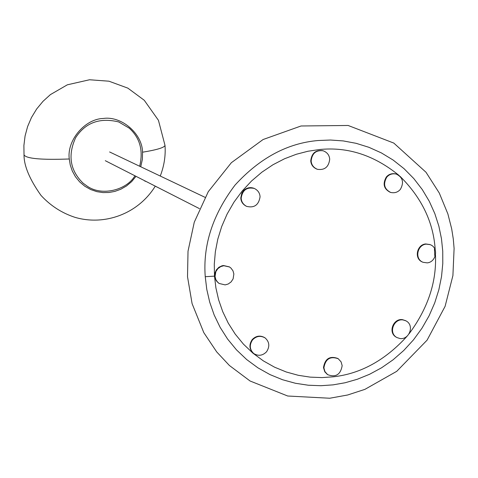 <?xml version="1.0" encoding="UTF-8"?>
<svg xmlns="http://www.w3.org/2000/svg" width="478" height="478" viewBox="0 0 478 478"><rect width="100%" height="100%" fill="white"/><g stroke="black" fill="none" stroke-linecap="round" stroke-linejoin="round"><path stroke-width="0.72" d="M157.609 187.328L152.846 184.914M407.077 336.237C385.184 360.293 360.573 373.82 333.25 376.819L321.933 377.59L310.204 377.13L298.254 375.296L286.292 371.998L274.581 367.194L263.372 360.89L252.928 353.17L243.475 344.172L235.206 334.092L228.269 323.17L222.736 311.656L218.625 299.814L215.907 287.899L214.491 276.141L214.281 264.226L215.339 251.846L217.783 239.203L221.696 226.524L227.098 214.09L233.951 202.182L242.155 191.069L251.542 180.995L261.902 172.17L272.986 164.737L284.524 158.768L296.264 154.286L307.957 151.245L319.394 149.548C347.823 146.597 374.465 155.302 399.327 175.677M435.488 255.049C436.593 282.259 427.816 308.477 409.15 333.716M399.978 176.257C421.841 197.928 433.594 222.551 435.237 250.137M399.984 338.532L396.895 337.54C388.1 332.963 393.824 318.473 402.996 319.919L405.864 320.804C414.868 325.201 409.276 339.972 399.984 338.532M223.818 265.726L229.512 266.981L230.916 268.033L232.983 270.817L233.867 273.972L233.109 278.877L231.113 281.906L228.239 283.998L225.126 284.894L219.127 283.466L217.777 282.373L215.829 279.57L215.04 276.463L215.871 271.6L217.884 268.636L220.74 266.599L223.818 265.726M260.056 196.876C258.694 205.038 254.212 208.199 246.612 206.365C243.153 204.482 241.348 201.716 241.187 198.071C242.466 190.077 246.845 186.868 254.308 188.44C257.959 190.262 259.877 193.076 260.056 196.876M427.201 262.87L423.03 262.285C414.211 258.962 417.366 244.772 426.185 244.133L430.122 244.634C439.139 247.783 436.121 262.207 427.201 262.87M434.46 249.187L434.789 255.688M246.409 206.269L246.212 206.179C242.758 204.303 240.948 201.543 240.787 197.898L241.832 193.112L243.511 190.68C246.576 187.746 250.036 186.94 253.89 188.266M322.919 150.719L322.716 150.66C315.617 149.847 311.626 153.247 310.748 160.859C311.082 164.808 313.174 167.587 317.034 169.188L317.237 169.248M265.123 337.928C269.461 341.86 269.945 346.466 266.581 351.742C262.655 355.722 258.377 356.325 253.752 353.553C249.612 349.573 249.205 345.026 252.527 339.906C256.316 336.01 260.516 335.353 265.123 337.928L264.752 337.665C260.151 335.096 255.951 335.753 252.169 339.643C248.847 344.757 249.253 349.304 253.388 353.278L253.573 353.415M396.047 174.01L395.814 173.938C391.918 173.144 388.745 174.183 386.29 177.057C382.502 183.851 383.786 188.918 390.132 192.258L390.365 192.329M338.018 358.602L337.809 358.458C329.784 355.65 325.004 358.691 323.481 367.576L324.801 371.8L327.412 374.489M422.791 262.177L422.546 262.081C413.739 258.765 416.888 244.587 425.701 243.947L429.877 244.545M218.96 283.352L216.331 280.831L214.957 277.796L214.969 273.034L216.409 269.825L218.906 267.262L221.947 265.81L223.477 265.517L229.338 266.879M396.638 337.39L396.376 337.253C387.592 332.682 393.31 318.205 402.47 319.645L405.601 320.672M329.706 159.21C328.756 166.977 324.67 170.347 317.434 169.314C313.574 167.712 311.477 164.934 311.142 160.978C312.026 153.36 316.018 149.961 323.116 150.773C327.149 152.297 329.348 155.111 329.706 159.21M400.379 189.354C397.827 192.311 394.571 193.327 390.598 192.407C384.24 189.067 382.962 183.994 386.75 177.195C389.206 174.321 392.384 173.275 396.28 174.076C402.835 177.332 404.197 182.423 400.379 189.354M342.164 365.664C340.569 374.674 335.723 377.668 327.621 374.638L324.921 371.579L323.893 367.857C325.416 358.966 330.196 355.925 338.227 358.733L341.077 361.834L342.164 365.664M241.832 193.112L243.511 190.68M134.951 175.79C126.7 190.059 101.802 196.566 87.139 186.127L83.118 183.199C70.063 170.467 67.583 155.272 75.685 137.616C85.478 122.595 99.818 117.367 118.705 121.938L129.215 128.146C139.982 137.867 143.466 150.57 139.666 166.248M145.593 181.21L144.953 181.27M205.241 276.702C202.839 245.095 212.758 214.574 234.997 185.135C259.805 157.991 287.517 143.113 318.145 140.52L330.501 140.03L343.228 140.92L356.11 143.316L368.902 147.302L381.336 152.894L393.137 160.052L404.035 168.668L413.805 178.575L422.265 189.545L429.292 201.316L434.825 213.624L438.87 226.19L441.475 238.755L442.742 251.111L442.783 263.575L441.535 276.493L438.876 289.662L434.735 302.855L429.089 315.797L421.972 328.219L413.488 339.852L403.785 350.452L393.071 359.809L381.593 367.773L369.602 374.262L357.359 379.245L345.104 382.759L333.052 384.868L320.893 385.71L308.286 385.226L295.434 383.272L282.576 379.741L269.974 374.591L257.911 367.827L246.666 359.54L236.491 349.872L227.582 339.039L220.107 327.293L214.144 314.912L209.711 302.174L206.777 289.357L205.241 276.702L214.491 276.141M157.274 187.203L152.864 184.914M157.232 187.137L157.603 187.328M24.02 154.848L23.9 145.497L25.071 135.997L27.599 126.586L31.476 117.504L36.651 109.002L43.014 101.312L50.399 94.614L67.332 84.815L89.535 79.76L108.96 81.2L127.859 88.137L144.254 100.266L158.433 120.289L165.006 145.378C164.426 147.577 156.939 149.853 142.54 152.207C142.402 133.762 121.484 115.67 103.266 118.478C84.875 118.861 66.627 140.58 69.286 158.983L70.242 164.946L72.274 170.957L75.44 176.729L79.695 181.933L84.863 186.277L90.689 189.551L96.855 191.654L103.045 192.592L108.99 192.485L114.857 191.403L120.791 189.246L126.497 185.96L131.665 181.604L136.015 176.334M140.741 166.762L142.384 159.341L142.54 152.207M155.26 186.181C138.088 213.971 104.503 226.076 74.873 217.305C61.746 212.991 50.447 205.683 40.983 195.388C29.576 179.262 23.924 165.752 24.025 154.86C26.063 158.636 41.15 160.011 69.286 158.983M105.297 160.698L199.451 208.635M109.599 151.956L205.02 197.318M187.513 276.732L188.021 251.177L194.271 222.21L208.283 191.66L231.358 162.705L263.103 139.516L301.056 125.983L348.139 125.475L393.788 143.071L426.006 172.265L439.288 193.04L447.886 213.941L451.686 228.854L453.275 238.898L454.1 248.458L452.911 275.573L445.108 306.32L427.087 340.157L396.734 371.328L364.905 389.361L347.637 394.995L329.742 398.24L287.708 396.011L250.066 380.996L229.404 365.491L216.719 351.928L203.813 332.658L192.096 303.644L187.513 276.732M317.034 169.188L317.434 169.314M390.132 192.258L390.598 192.407M327.209 374.352L327.621 374.638M422.546 262.081L423.03 262.285M246.212 206.179L246.612 206.365M229.165 266.772L229.512 266.981M396.376 337.253L396.895 337.54M322.716 150.66L323.116 150.773M253.394 353.284L253.752 353.553M395.814 173.938L396.28 174.076M337.809 358.458L338.227 358.733M429.632 244.449L430.122 244.634M253.902 188.272L254.308 188.44M218.793 283.245L219.127 283.466M405.338 320.529L405.864 320.804M165.006 145.384C165.758 155.619 164.181 165.836 160.261 176.041"/></g></svg>
